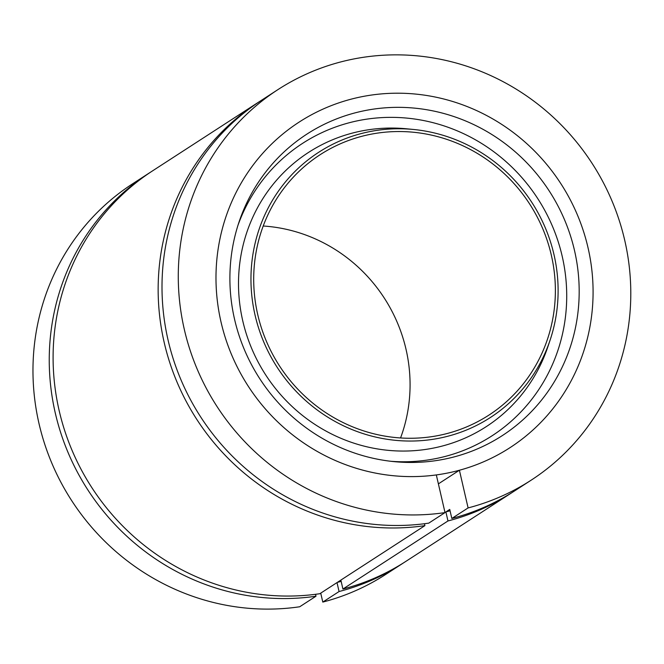 <?xml version="1.0" encoding="UTF-8"?>
<svg xmlns="http://www.w3.org/2000/svg" width="664" height="664" viewBox="0 0 664 664"><rect width="100%" height="100%" fill="white"/><g stroke="black" fill="none" stroke-linecap="round" stroke-linejoin="round"><path stroke-width="1" d="M445.021 512.6A232.732 223.494 -122.9 0 1 194.984 363.739A232.732 223.494 -122.9 0 1 277.967 89.59L261.699 100.139A232.732 223.494 -122.9 0 0 178.707 374.28A232.732 223.494 -122.9 0 0 428.753 523.141L445.021 512.6L436.323 474.926A193.946 186.244 -122.9 0 1 229.536 349.654A193.946 186.244 -122.9 0 1 299.066 122.143A193.946 186.244 -122.9 0 1 560.831 183.621A193.946 186.244 -122.9 0 1 510.01 447.661A193.946 186.244 -122.9 0 1 459.405 470.245L468.103 507.918L451.827 518.459A232.732 223.494 -122.9 0 0 514.824 490.762L531.1 480.213A232.732 223.494 -122.9 0 1 468.103 507.918M277.967 89.59A232.732 223.494 -122.9 0 1 592.089 163.361A232.732 223.494 -122.9 0 1 531.1 480.213M315.549 594.305L315.989 596.214L299.713 606.763A232.732 223.494 -122.9 0 1 49.675 457.903A232.732 223.494 -122.9 0 1 132.667 183.754L148.935 173.204A232.732 223.494 -122.9 0 1 150.869 171.968M403.986 562.574A232.732 223.494 -122.9 0 1 402.069 563.827L385.792 574.377A232.732 223.494 -122.9 0 1 322.795 602.082L320.729 593.143M257.848 102.629L152.786 170.714A232.732 223.494 -122.9 0 0 69.803 444.855A232.732 223.494 -122.9 0 0 319.841 593.716L424.902 525.639A232.732 223.494 -122.9 0 1 174.856 376.778A232.732 223.494 -122.9 0 1 257.848 102.629A232.732 223.494 -122.9 0 1 259.773 101.393M512.899 491.999A232.732 223.494 -122.9 0 1 510.981 493.252A232.732 223.494 -122.9 0 1 447.976 520.958L342.923 589.034A232.732 223.494 -122.9 0 0 405.92 561.337L510.981 493.252M315.989 596.214A232.732 223.494 -122.9 0 1 65.952 447.353A232.732 223.494 -122.9 0 1 148.935 173.204M402.069 563.827A232.732 223.494 -122.9 0 1 339.072 591.533L322.795 602.082M340.856 580.095L342.923 589.034M341.147 581.357A223.428 214.555 -122.9 0 1 337.287 582.411M339.072 591.533L337.005 582.594M450.051 510.782A223.428 214.555 -122.9 0 1 445.893 511.919L449.744 509.421L451.827 518.459M447.976 520.958L445.893 511.919M424.462 523.73L424.902 525.639M459.405 470.245L438.389 483.865M257.748 314.67A155.16 148.993 -122.9 0 1 320.156 154.695A155.16 148.993 -122.9 0 1 529.573 203.873A155.16 148.993 -122.9 0 1 488.911 415.108A155.16 148.993 -122.9 0 1 257.748 314.67M255.084 315.217A157.974 151.699 -122.9 0 1 413.523 129.472A157.974 151.699 -122.9 0 1 550.074 340.192A157.974 151.699 -122.9 0 1 397.421 440.506A157.974 151.699 -122.9 0 1 255.084 315.217M221.046 322.115A193.946 186.244 -122.9 0 1 299.066 122.143A193.946 186.244 -122.9 0 1 560.831 183.621A193.946 186.244 -122.9 0 1 510.01 447.661A193.946 186.244 -122.9 0 1 221.046 322.115M234.583 319.367A179.637 172.507 -122.9 0 1 239.032 222.025A179.637 172.507 -122.9 0 1 445.403 113.926A179.637 172.507 -122.9 0 1 577.29 317.45A179.637 172.507 -122.9 0 1 394.316 461.654A179.637 172.507 -122.9 0 1 234.583 319.367M263.21 226.009A155.16 148.993 -122.9 0 1 400.558 437.958M550.074 340.192L547.875 346.749A163.385 156.903 -122.9 0 1 389.984 450.499A163.385 156.903 -122.9 0 1 242.767 320.911A163.385 156.903 -122.9 0 1 406.642 128.799L413.523 129.472M237.953 225.345A174.225 167.303 -122.9 0 1 438.082 124.06A174.225 167.303 -122.9 0 1 565.047 319.99A174.225 167.303 -122.9 0 1 390.847 461.281"/></g></svg>
